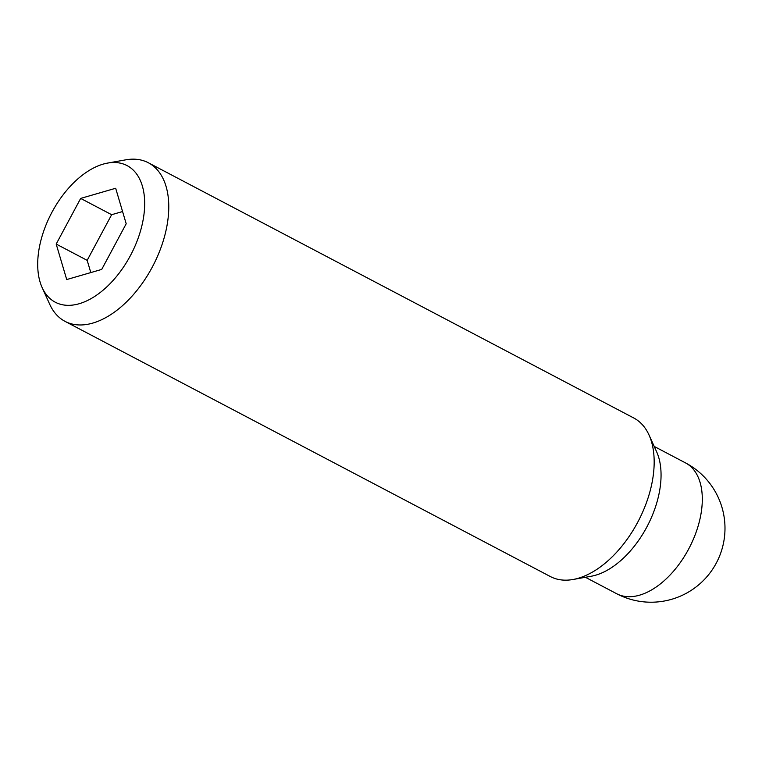 <?xml version="1.0" encoding="UTF-8"?>
<svg xmlns="http://www.w3.org/2000/svg" width="762" height="762" viewBox="0 0 762 762"><rect width="100%" height="100%" fill="white"/><g stroke="black" fill="none" stroke-linecap="round" stroke-linejoin="round"><path stroke-width="1.14" d="M42.139 287.56L49.74 304.333A89.573 52.016 -62.3 0 0 64.36 320.993A89.573 52.016 -62.3 0 0 64.999 321.345A89.573 52.016 -62.3 0 0 152.429 266.824A89.573 52.016 -62.3 0 0 149.009 163.116A89.573 52.016 -62.3 0 0 148.371 162.773A89.573 52.016 -62.3 0 0 125.711 159.839L107.585 163.087A77.162 44.806 -62.3 0 0 51.53 213.055A77.162 44.806 -62.3 0 0 42.139 287.56A77.162 44.806 -62.3 0 0 54.731 301.914A77.162 44.806 -62.3 0 0 130.35 255.718A77.162 44.806 -62.3 0 0 127.654 165.916A77.162 44.806 -62.3 0 0 107.585 163.087M64.999 321.345L550.383 576.558A89.573 52.016 -62.3 0 0 573.043 579.491A89.573 52.016 -62.3 0 0 638.118 521.484A89.573 52.016 -62.3 0 0 649.024 434.997A89.573 52.016 -62.3 0 0 634.403 418.338A89.573 52.016 -62.3 0 0 633.765 417.995L148.371 162.773M573.043 579.491L591.179 576.253A77.162 44.806 -62.3 0 0 647.224 526.275A77.162 44.806 -62.3 0 0 656.625 451.771L649.024 434.997M56.188 244.059L80.667 198.415L115.672 188.262L126.197 223.761L101.717 269.415L66.713 279.559L56.188 244.059L87.173 260.347L90.802 272.577M122.568 211.541L111.652 214.703L87.173 260.347M80.667 198.415L111.652 214.703M685.476 462.877A73.914 42.92 117.7 0 1 686 463.153A73.914 42.92 117.7 0 1 688.819 548.726A73.914 42.92 117.7 0 1 616.668 593.722A73.914 73.914 0 0 0 716.08 563.48A73.914 73.914 0 0 0 685.476 462.877L654.206 446.427M585.407 577.282L616.668 593.722"/></g></svg>
